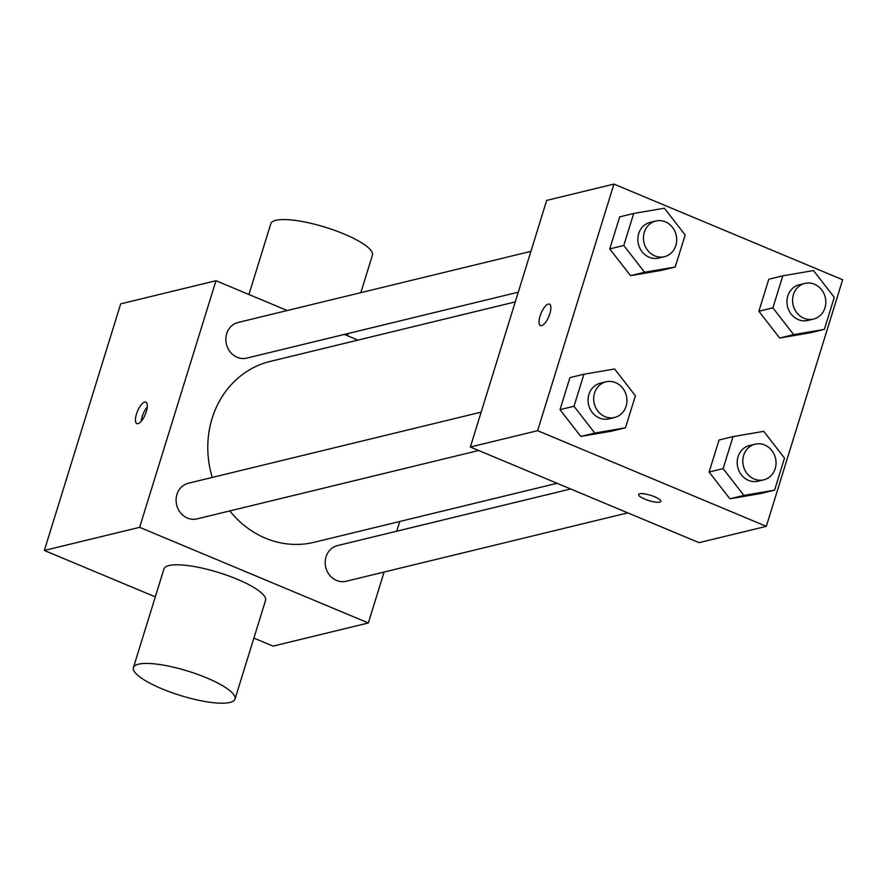 <?xml version="1.0" encoding="UTF-8"?>
<svg xmlns="http://www.w3.org/2000/svg" width="887" height="887" viewBox="0 0 887 887"><rect width="100%" height="100%" fill="white"/><g stroke="black" fill="none" stroke-linecap="round" stroke-linejoin="round"><path stroke-width="1.33" d="M384.115 572.037L368.338 622.973L273.052 646.113L253.882 638.097M155.314 596.873L44.35 550.461L120.687 303.864L215.973 280.724L287.233 310.528M368.338 622.973L139.636 527.322L44.35 550.461M139.636 527.322L215.973 280.724M144.714 402.088A11.631 4.202 112.7 0 1 145.856 402.144A11.631 4.202 112.7 0 1 145.257 414.495A11.631 4.202 112.7 0 1 136.886 423.609A11.631 4.202 112.7 0 1 136.942 412.655A11.631 4.202 112.7 0 1 144.714 402.088M515.269 301.902L270.202 361.419A93.057 83.844 76.4 0 0 212.27 477.428M229.833 510.923A93.057 83.844 76.4 0 0 314.12 542.29L557.08 483.282M399.76 521.489L396.744 531.202M344.356 334.421L357.949 340.109M570.674 488.97L337.503 545.594A18.35 16.531 76.4 0 0 325.762 567.325A18.35 16.531 76.4 0 0 346.163 581.251L627.785 512.863M481.142 412.133L188.388 483.227A18.35 16.531 76.4 0 0 176.657 504.958A18.35 16.531 76.4 0 0 197.047 518.884L478.681 450.496M530.914 251.354L238.159 322.447A18.35 16.531 76.4 0 0 226.418 344.178A18.35 16.531 76.4 0 0 246.819 358.104L518.274 292.189M133.416 667.589L163.951 568.955A53.176 12.751 17.2 0 1 218.524 572.492A53.176 12.751 17.2 0 1 265.557 600.399L235.022 699.045A53.176 12.751 17.2 0 1 161.8 688.755A53.176 12.751 17.2 0 1 133.416 667.589A53.176 12.751 17.2 0 1 187.989 671.137A53.176 12.751 17.2 0 1 235.022 699.045M360.821 292.666L372.418 255.168A53.176 12.751 -162.8 0 0 344.045 234.002A53.176 12.751 -162.8 0 0 270.823 223.712L248.914 294.506M141.244 421.27A11.631 4.202 112.7 0 1 147.264 406.889M470.354 447.015L546.68 200.418L613.948 184.086L842.65 279.738L766.313 526.335L537.611 430.683L470.354 447.015L699.056 542.667L766.313 526.335M537.611 430.683L613.948 184.086M540.471 325.607A11.631 4.202 112.7 0 1 540.538 314.652A11.631 4.202 112.7 0 1 548.299 304.086A11.631 4.202 112.7 0 1 549.441 304.141A11.631 4.202 112.7 0 1 548.831 316.493A11.631 4.202 112.7 0 1 540.46 325.607A11.631 4.202 112.7 0 1 540.527 314.652A11.631 4.202 112.7 0 1 548.288 304.086A11.631 4.202 112.7 0 1 549.441 304.141M774.584 490.156L760.58 493.56L729.89 498.816L709.112 472.039L719.035 440.007L709.112 472.039L729.89 498.816L743.905 495.412L723.127 468.635L733.05 436.604L763.729 431.348L784.507 458.124L774.584 490.156L743.905 495.412M675.24 267.009L661.225 270.413L630.546 275.669L609.768 248.892L619.691 216.86L609.768 248.892L630.546 275.669L644.561 272.265L623.783 245.488L633.706 213.457L664.385 208.201L685.163 234.977L675.24 267.009L644.561 272.265M625.479 427.789L611.465 431.193L580.774 436.448L560.007 409.672L569.92 377.64L560.007 409.672L580.774 436.448L594.789 433.044L574.011 406.268L583.934 374.236L614.624 368.981L635.391 395.757L625.479 427.789L594.789 433.044M824.356 329.376L810.341 332.78L779.662 338.036L758.884 311.259L768.807 279.228L758.884 311.259L779.662 338.036L793.665 334.632L772.899 307.856L782.811 275.824L813.501 270.568L834.279 297.345L824.356 329.376L793.665 334.632M644.816 499.137A11.631 2.794 17.2 0 1 638.607 494.514A11.631 2.794 17.2 0 1 650.548 495.29A11.631 2.794 17.2 0 1 660.837 501.388A11.631 2.794 17.2 0 1 644.816 499.137M804.864 283.408L799.254 284.771A18.35 16.531 76.4 0 0 787.523 306.503A18.35 16.531 76.4 0 0 807.913 320.429L813.523 319.065A18.35 16.531 76.4 0 0 825.819 302.644A18.35 16.531 76.4 0 0 814.454 284.217A18.35 16.531 76.4 0 0 804.864 283.408A18.35 16.531 76.4 0 0 793.133 305.139A18.35 16.531 76.4 0 0 813.523 319.065M772.899 307.856L758.884 311.259M782.811 275.824L768.807 279.228M810.341 332.78L779.662 338.036M755.092 444.187L749.493 445.551A18.35 16.531 76.4 0 0 737.751 467.283A18.35 16.531 76.4 0 0 758.141 481.209L763.751 479.845A18.35 16.531 76.4 0 0 776.047 463.424A18.35 16.531 76.4 0 0 764.694 444.997A18.35 16.531 76.4 0 0 755.092 444.187A18.35 16.531 76.4 0 0 743.361 465.919A18.35 16.531 76.4 0 0 763.751 479.845M723.127 468.635L709.112 472.039M733.05 436.604L719.035 440.007M760.58 493.56L729.89 498.816M655.748 221.04L650.149 222.404A18.35 16.531 76.4 0 0 638.407 244.136A18.35 16.531 76.4 0 0 658.797 258.062L664.407 256.698A18.35 16.531 76.4 0 0 676.703 240.277A18.35 16.531 76.4 0 0 665.35 221.861A18.35 16.531 76.4 0 0 655.748 221.04A18.35 16.531 76.4 0 0 644.017 242.772A18.35 16.531 76.4 0 0 664.407 256.698M623.783 245.488L609.768 248.892M633.706 213.457L619.691 216.86M661.225 270.413L630.546 275.669M605.976 381.82L600.377 383.184A18.35 16.531 76.4 0 0 588.635 404.915A18.35 16.531 76.4 0 0 609.036 418.841L614.636 417.478A18.35 16.531 76.4 0 0 626.943 401.057A18.35 16.531 76.4 0 0 615.578 382.641A18.35 16.531 76.4 0 0 605.976 381.82A18.35 16.531 76.4 0 0 594.246 403.552A18.35 16.531 76.4 0 0 614.636 417.478M574.011 406.268L560.007 409.672M583.934 374.236L569.92 377.64M611.465 431.193L580.774 436.448M347.482 335.729L348.181 333.49"/></g></svg>
